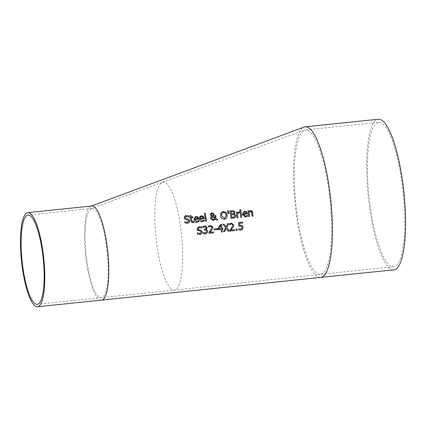 <?xml version="1.0" encoding="UTF-8"?>
<svg xmlns="http://www.w3.org/2000/svg" width="426" height="426" viewBox="0 0 426 426"><rect width="100%" height="100%" fill="white"/><g stroke="black" fill="none" stroke-linecap="round" stroke-linejoin="round"><path stroke-width="0.32" stroke-dasharray="2.13 1.6" d="M241.159 230.029L238.784 229.875L238.773 228.789M240.733 229.215L241.782 228.634L242.069 227.362L241.553 226.318L239.705 226.195M238.821 226.44L238.459 222.548M242.719 222.984L239.518 223.33M197.595 218.543L197.089 217.457L195.72 217.175M197.376 222.159L194.858 221.738L193.936 220.471L193.718 219.624L195.545 216.419M198.559 218.65L198.638 219.161L194.703 219.587M196.876 221.392L198.676 220.508M202.845 221.568L200.337 221.153L199.416 219.88L199.203 219.033L201.035 215.822M204.038 218.059L204.118 218.575L200.183 218.996M203.527 220.418L204.15 219.922M202.35 220.801L203.484 220.428M202.622 216.855L201.205 216.584M203.074 217.952L202.579 216.866M187.978 223.16L184.879 222.936L184.762 221.685M187.248 222.399L188.745 220.972L187.632 219.933L184.847 219.225L184.123 217.936L185.917 215.599M188.904 216.94L186.247 216.429M206.488 221.057L205.486 221.174L204.299 213.389M193.18 222.58L192.046 222.612L191.215 222.042L190.358 217.91L189.708 217.979L189.581 217.207M190.225 217.132L189.948 215.535M193.127 217.606L191.317 217.808M192.893 221.802L193.692 221.531M224.816 219.225L221.765 218.549L220.471 215.769L220.956 212.792L223.235 211.52M224.539 218.389L226.11 215.162L225.168 212.968L223.075 212.425M217.771 219.848L216.429 219.997L215.252 219.033M213.511 220.444L210.46 218.554L210.71 217.132L211.541 216.227L210.268 214.677L210.598 213.431L211.999 212.734M215.034 217.702L214.821 215.535M213.288 219.662L214.752 218.639L212.079 216.53M212.452 215.774L213.122 215.093L213.186 214.273L211.951 213.383M228.821 213.682L228.086 213.767L227.436 210.891M233.065 213.671L233.629 213.383L233.917 212.377L233.416 211.637L231.052 211.695M233.56 217.249L234.327 216.893L234.731 215.737L233.965 214.64L231.478 214.709M233.853 218.08L230.94 218.437L229.918 210.961M239.348 212.862L238.651 212.904M237.325 212.904L238.874 211.887M237.98 217.675L236.984 217.787L236.249 212.169M241.739 217.271L240.738 217.382L240.019 211.765M240.956 210.71L239.827 210.838L239.684 209.858M246.239 213.309L245.77 212.217L244.412 211.93M245.93 216.94L245.562 216.999C244.135 217.457 243.065 216.589 242.362 214.39L244.258 211.163M247.197 213.415L247.261 213.932L243.337 214.353M245.456 216.168L247.32 215.279M197.408 234.103L197.318 232.841M200.412 234.348L197.366 234.114M199.735 233.576L201.29 232.133L200.252 231.078L197.531 230.344L196.903 229.044L198.804 226.685M201.668 228.054L199.08 227.521M253.033 216.062L252.038 216.174L251.313 211.722L250.238 211.418M249.545 216.435L248.55 216.546L247.852 210.923M248.89 211.445L250.504 210.476M208.91 232.25L210.513 230.248L211.733 227.399L211.259 226.494L210.071 226.323M209.001 233.32L208.862 232.255M213.634 232.825L208.958 233.331M208.618 227.122L208.399 226.068L210.279 225.407M205.753 233.805L203.234 233.634L203.207 232.553M205.188 233.011L206.29 232.463L206.594 231.243L206.035 230.2L204.448 230.099L204.363 229.263L206.046 228.357L206.093 227.798L205.609 227.026L204.485 226.92M202.957 227.734L202.728 226.685L204.645 226.014M217.819 229.758L217.675 228.703L220.647 224.459M221.137 229.401L217.771 229.768M221.355 232L221.094 229.412M222.324 231.898L221.312 232.01M223 229.204L222.063 229.305M221.019 228.597L220.727 225.652M217.143 229.577L214.251 229.891L214.166 228.97M229.422 231.137L228.235 231.27L226.158 228.448M224.593 231.653L223.469 231.781L225.54 227.734L222.841 224.22M226.084 226.856L227.654 223.709M234.641 230.583L229.965 231.084L229.886 230.013L231.547 227.995L232.788 225.146L232.324 224.236L231.148 224.065M229.683 224.864L229.476 223.81L231.355 223.149M237.255 230.301L236.004 230.439L235.897 228.991M320.751 277.406A75.69 17.935 84.1 0 1 295.362 206.285A75.69 17.935 84.1 0 1 304.063 127.086M101.51 300.117A47.307 11.209 84.1 0 1 85.637 255.664A47.307 11.209 84.1 0 1 91.079 206.168A47.307 11.209 84.1 0 1 91.755 206.008M174.697 290.042A54.31 12.871 84.1 0 1 174.351 290.101A54.31 12.871 84.1 0 1 174.335 290.101A54.31 12.871 84.1 0 1 156.118 239.071A54.31 12.871 84.1 0 1 162.365 182.248A54.31 12.871 84.1 0 1 162.375 182.243A54.31 12.871 84.1 0 1 181.46 234.018A54.31 12.871 84.1 0 1 181.465 234.05A54.31 12.871 84.1 0 1 174.697 290.042M107.144 251.383A44.847 10.629 -95.9 0 0 92.011 208.452A44.847 10.629 -95.9 0 0 91.366 208.607A44.847 10.629 -95.9 0 0 86.212 255.531A44.847 10.629 -95.9 0 0 101.255 297.667L101.255 297.667A44.847 10.629 -95.9 0 0 101.553 297.62A44.847 10.629 -95.9 0 0 107.144 251.383M316.135 272.619A72.548 17.189 84.1 0 1 295.245 197.36A72.548 17.189 84.1 0 1 304.462 130.191A72.548 17.189 84.1 0 1 305.474 129.957A72.548 17.189 84.1 0 1 329.948 199.368A72.548 17.189 84.1 0 1 325.113 270.595A72.548 17.189 84.1 0 1 320.448 274.28A72.548 17.189 84.1 0 1 320.432 274.28A72.548 17.189 84.1 0 1 316.135 272.619M389.279 265.041A72.548 17.189 -95.9 0 0 393.576 266.703A72.548 17.189 -95.9 0 0 403.928 200.896A72.548 17.189 -95.9 0 0 378.618 122.374A72.548 17.189 -95.9 0 0 368.224 187.626A72.548 17.189 -95.9 0 0 389.279 265.041M393.901 269.828A75.69 17.935 84.1 0 1 368.256 196.386A75.69 17.935 84.1 0 1 378.293 119.248M91.414 206.04L91.084 206.163M320.448 274.28L174.351 290.101L37.254 304.302M162.37 182.243L91.377 208.602M304.462 130.191L162.386 182.237M378.618 122.374L305.474 129.957M393.576 266.703L320.432 274.28M92.011 208.452L28.009 215.087"/><path stroke-width="0.64" d="M239.705 226.195L238.869 226.424A63.932 15.15 -95.9 0 0 238.507 222.537L242.634 222.095A64.454 15.272 84.1 0 1 242.719 222.984L239.518 223.33L239.705 225.343L242.165 225.514L243.092 227.26L242.564 229.156L240.775 230.093M238.704 228.799L240.951 229.177M238.459 222.548L242.591 222.106L242.676 222.995M239.561 223.32A64.054 15.176 84.1 0 1 239.747 225.333L242.213 225.503L243.134 227.25L242.612 229.145L240.823 230.083L238.826 229.864A63.895 15.139 -95.9 0 0 238.746 228.789L240.775 229.204L241.824 228.629L242.112 227.351L241.595 226.307L240.339 226.089L238.869 226.43M241.18 230.024L240.823 230.083M195.72 217.175L194.922 217.691L194.634 218.857L197.637 218.538L194.591 218.868L194.879 217.702L195.944 217.143M195.545 216.419L197.621 216.807L198.638 219.161M198.676 220.508L198.777 220.492A59.049 13.994 84.1 0 1 198.921 221.525L197.052 222.202C195.619 222.676 194.528 221.813 193.766 219.614L195.566 216.413L197.669 216.797L198.601 218.639A59.06 13.994 84.1 0 1 198.681 219.156L194.703 219.587L197.211 221.334M194.746 219.576L196.924 221.382L198.718 220.498L198.878 221.531L197.009 222.212M197.637 218.538L197.137 217.446L195.992 217.132M196.876 221.392L197.19 221.339M197.494 222.132L197.052 222.202M203.159 216.206L204.086 218.048A59.746 14.159 84.1 0 1 204.16 218.565L200.231 218.985L202.398 220.79L204.251 219.907A59.731 14.154 84.1 0 1 204.395 220.934L202.526 221.616C201.109 222.1 200.018 221.232 199.251 219.023C198.649 217.787 199.368 216.696 201.413 215.758L203.159 216.206L204.118 218.575M201.035 215.822L203.111 216.216M201.061 215.817L201.365 215.769M200.231 218.985L202.35 220.801M204.395 220.934L202.478 221.626M202.968 221.547L202.526 221.616M204.251 219.907L204.352 220.945M201.477 216.536L200.412 217.1L200.119 218.266L203.122 217.942L202.622 216.855L201.205 216.584M203.122 217.942L200.076 218.277L200.369 217.111L201.434 216.546M184.687 221.696L187.653 222.329M185.917 215.599L188.654 215.774L188.856 216.951M186.247 216.429L185.203 217.707L186.391 218.756L188.015 218.98L189.815 220.695L189.368 222.351L187.493 223.24L184.921 222.926A57.297 13.579 -95.9 0 0 184.73 221.685L184.762 221.685M186.524 216.381L185.161 217.718L186.348 218.767L187.967 218.991L189.772 220.705L189.325 222.361L187.978 223.16M184.804 221.674L187.291 222.388L188.793 220.961L187.68 219.922L184.889 219.214L184.17 217.926L184.511 216.472L185.938 215.593L188.654 215.774M188.697 215.764A57.904 13.723 84.1 0 1 188.904 216.94L186.572 216.371M187.994 223.16L187.493 223.24M187.248 222.399L187.632 222.335M205.305 213.277A59.986 14.212 84.1 0 1 206.488 221.057L205.534 221.163A59.869 14.186 -95.9 0 0 204.347 213.378L205.305 213.277L206.445 221.067M204.299 213.389L205.257 213.282M189.581 217.207L190.273 217.122A58.069 13.76 -95.9 0 0 189.996 215.524L190.954 215.423A58.186 13.786 84.1 0 1 191.231 217.02L192.999 216.829A58.41 13.84 84.1 0 1 193.127 217.606L191.317 217.808L192.041 221.536L193.09 221.77M189.948 215.535L190.912 215.434L191.183 217.031L192.951 216.839L193.079 217.617M193.633 221.536L193.814 222.377L192.776 222.649M191.359 217.798A58.186 13.786 84.1 0 1 191.785 220.455L192.041 221.536M192.083 221.531L193.063 221.776M192.893 221.802L193.692 221.531M193.734 221.52A58.41 13.84 84.1 0 1 193.857 222.372L193.814 222.377M193.857 222.372L192.818 222.644L190.896 220.993A58.069 13.76 -95.9 0 0 190.401 217.899L189.756 217.968A57.989 13.739 -95.9 0 0 189.623 217.196L190.273 217.122M193.175 222.58L192.818 222.644M225.881 212.255L227.207 215.034L226.68 218.016L224.374 219.294L221.808 218.538L220.519 215.758L220.998 212.782L223.283 211.509L225.881 212.255L227.159 215.045L226.637 218.027L224.332 219.305M224.837 219.22L224.374 219.294M222.793 211.594L225.833 212.265M222.814 211.589L223.235 211.52M223.421 212.366L221.855 213.32L221.568 215.641L224.566 218.384L226.158 215.151L225.21 212.957L223.075 212.425M223.373 212.377L221.808 213.33L221.52 215.652L224.539 218.389M215.3 219.023L213.165 220.503L210.508 218.543L210.758 217.122L211.589 216.216L210.311 214.667L210.646 213.421L212.047 212.723L214.209 214.06L214.07 215.103L213.032 216.073L215.077 217.697L214.864 215.524L215.86 215.418A61.243 14.511 84.1 0 1 215.929 215.902L215.716 218.192L217.771 219.848L216.477 219.986L215.3 219.023L213.122 220.514M211.733 212.776L214.166 214.07L214.028 215.114L212.984 216.083L215.077 217.697M214.821 215.535L215.812 215.428L215.668 218.203L217.729 219.853M212.127 216.52L211.52 218.187L213.33 219.651L214.795 218.629L212.079 216.53L211.477 218.197L213.554 219.619M211.951 213.383L211.301 214.507L211.557 215.173L212.499 215.769L213.17 215.082L213.229 214.262L212.111 213.357M212.068 213.362L211.253 214.518L211.557 215.173M211.605 215.162L212.499 215.769M213.511 220.444L213.165 220.503M228.608 210.758L228.821 213.682L228.134 213.756L227.479 210.881L228.608 210.758L228.773 213.692M227.436 210.891L228.565 210.769M231.094 211.685L231.366 213.879L233.672 213.373L233.959 212.366L233.459 211.626L231.094 211.685A63.181 14.974 84.1 0 1 231.409 213.873L233.043 213.676M231.52 214.699A63.181 14.974 84.1 0 1 231.882 217.468L234.369 216.882L234.774 215.732L234.012 214.629L231.52 214.699L231.84 217.478L233.56 217.249M229.918 210.961L233.959 210.833L234.944 212.127L234.114 213.873L235.775 215.583L235.2 217.361L233.853 218.08M234.002 210.822L234.987 212.116L234.151 213.825A63.522 15.054 84.1 0 1 234.156 213.863L235.818 215.572L235.248 217.351L233.863 218.08L230.988 218.426A63.059 14.942 -95.9 0 0 229.96 210.95L233.959 210.833M238.874 212.867L237.474 213.687A63.937 15.15 84.1 0 1 237.98 217.675L237.026 217.777A63.815 15.123 -95.9 0 0 236.297 212.159L237.25 212.057A63.937 15.15 84.1 0 1 237.367 212.893L239.311 211.866A64.193 15.208 84.1 0 1 239.444 212.846L238.651 212.904M239.311 211.866L239.401 212.856M238.73 211.908L239.263 211.876M237.367 212.893L237.25 212.057M237.474 213.687L237.937 217.686M238.832 212.872L237.431 213.698M236.249 212.169L237.207 212.068M240.019 211.765L240.978 211.658L241.691 217.281M241.02 211.647A64.406 15.261 84.1 0 1 241.739 217.271L240.786 217.377A64.289 15.235 -95.9 0 0 240.067 211.754L240.978 211.658M240.818 209.73A64.417 15.261 84.1 0 1 240.956 210.71L239.87 210.827A64.278 15.229 -95.9 0 0 239.731 209.848L240.818 209.73L240.914 210.721M239.684 209.858L240.77 209.741M244.412 211.93L243.608 212.446L243.289 213.618L246.239 213.309L243.246 213.628L243.565 212.457L244.636 211.892M244.258 211.163L246.313 211.557L247.261 213.932M247.362 215.268A65.13 15.432 84.1 0 1 247.485 216.307L245.61 216.988L242.41 214.379L244.284 211.158L246.361 211.552L247.24 213.405A65.146 15.437 84.1 0 1 247.304 213.921L243.337 214.353L245.456 216.168L247.362 215.268L247.442 216.312L245.562 216.999M246.281 213.298L245.813 212.207L244.684 211.882M243.384 214.342L244.071 215.796L245.456 216.168M246.052 216.919L245.61 216.988M197.366 232.836L199.778 233.565L201.333 232.122L200.295 231.068L197.584 230.338L196.945 229.034L198.825 226.68L201.535 226.861A59.283 14.047 84.1 0 1 201.668 228.054L199.4 227.468L197.978 228.821L199.091 229.886L200.678 230.115L202.361 231.856L201.828 233.528L199.927 234.422L197.408 234.103A58.676 13.904 -95.9 0 0 197.291 232.841L200.135 233.507M199.735 233.576L200.113 233.512M198.804 226.685L201.487 226.872L201.626 228.064M199.08 227.521L199.4 227.468M199.357 227.479L197.936 228.826L199.048 229.891L200.63 230.125L202.318 231.866L201.786 233.539L200.412 234.348M200.428 234.343L199.927 234.422M250.238 211.418L249.034 212.228A65.386 15.496 84.1 0 1 249.545 216.435L248.592 216.536A65.269 15.464 -95.9 0 0 247.895 210.913L248.848 210.806L248.89 211.445L250.552 210.465L252.602 212.404A65.822 15.597 84.1 0 1 253.033 216.062L252.08 216.163A65.705 15.57 -95.9 0 0 251.702 212.952L251.361 211.711L250.419 211.392M250.371 211.397L248.992 212.239L249.503 216.445M247.852 210.923L248.805 210.817M250.504 210.476L251.75 210.774L252.384 211.669L252.991 216.073M248.848 210.806A65.386 15.496 84.1 0 1 248.933 211.434M210.348 226.275L208.564 227.127A60.151 14.255 -95.9 0 0 208.442 226.057L210.322 225.397L212.718 226.802L212.558 228.773L209.869 232.34L213.559 231.946A60.716 14.388 84.1 0 1 213.634 232.825L209.001 233.32A60.135 14.25 -95.9 0 0 208.91 232.25L210.556 230.237L211.775 227.388L211.301 226.483L210.071 226.323M209.304 226.632L208.575 227.133M210.3 226.286L209.262 226.637M213.559 231.946L213.591 232.836M209.869 232.34L213.517 231.957M211.679 230.173L209.826 232.351M210.279 225.407L212.67 226.813L212.515 228.783L211.631 230.184M204.224 226.084L206.28 226.27L207.111 227.585L205.902 229.492L206.967 229.87L207.622 231.211L207.116 232.985L205.327 233.879M203.133 232.559L205.439 232.969M204.363 229.263L205.007 229.172M204.485 226.92L202.914 227.745A59.443 14.085 -95.9 0 0 202.776 226.675L204.688 226.004L206.28 226.27M204.666 226.893L203.612 227.244M206.328 226.259L207.127 228.107L205.939 229.406A59.8 14.17 84.1 0 1 205.95 229.481L207.009 229.864L207.67 231.201L207.158 232.974L205.369 233.869L203.277 233.624A59.416 14.079 -95.9 0 0 203.181 232.553L205.231 233.001L206.333 232.452L206.637 231.238L206.083 230.189L204.491 230.088A59.608 14.122 -95.9 0 0 204.405 229.252L204.986 229.177M204.698 229.225L206.088 228.347L206.136 227.788L205.651 227.015L204.709 226.882M205.774 233.805L205.369 233.869M204.246 226.078L204.645 226.014M203.655 227.234L202.898 227.745M218.533 228.858L221.062 228.586L218.49 228.868L220.727 225.652L218.49 228.868M221.616 224.348A61.813 14.649 84.1 0 1 221.658 224.715A61.813 14.649 84.1 0 1 222.031 228.485L222.926 228.389A61.924 14.676 84.1 0 1 223 229.204L222.106 229.3A61.813 14.649 84.1 0 1 222.324 231.898L221.355 232A61.69 14.617 -95.9 0 0 221.137 229.401L217.819 229.758A61.269 14.516 -95.9 0 0 217.718 228.693L220.689 224.449L221.616 224.348L221.989 228.496L222.883 228.4L222.958 229.209M220.647 224.459L221.573 224.358M222.106 229.3L222.276 231.909M221.062 228.586A61.69 14.617 -95.9 0 0 220.774 225.642M214.166 228.97L217.01 228.666L217.1 229.587M217.058 228.655A61.19 14.5 84.1 0 1 217.143 229.577L214.299 229.88A60.833 14.415 -95.9 0 0 214.209 228.964L217.01 228.666M226.206 228.437L224.593 231.653L223.517 231.771L225.588 227.724L222.889 224.214L224.033 224.087L226.126 226.845L227.66 223.703L228.741 223.586L226.749 227.553L229.422 231.137L228.277 231.259L226.206 228.437L224.55 231.664M222.841 224.22L223.991 224.097L226.126 226.845M226.749 227.553L229.374 231.148M228.741 223.586L226.707 227.564M227.617 223.709L228.693 223.597M231.148 224.065L229.641 224.875A62.803 14.883 -95.9 0 0 229.518 223.799L231.403 223.139L233.853 224.971L233.602 226.525L230.844 230.109L234.529 229.715L234.593 230.594M231.371 224.028L230.328 224.385M230.983 223.208L233.81 224.981L233.56 226.531M230.375 224.374L229.63 224.875M233.602 226.525L230.887 230.099L234.572 229.705A63.362 15.016 84.1 0 1 234.641 230.583L230.013 231.078A62.782 14.878 -95.9 0 0 229.928 230.003L231.59 227.985L232.836 225.136L232.367 224.225L231.419 224.023M230.988 223.208L231.355 223.149M237.144 228.853A63.692 15.091 84.1 0 1 237.255 230.301L236.052 230.434A63.543 15.059 -95.9 0 0 235.94 228.98L237.144 228.853L237.207 230.312M235.897 228.991L237.101 228.863M27.754 212.638L91.755 206.008A47.307 11.209 84.1 0 1 107.719 251.292A47.307 11.209 84.1 0 1 101.825 300.064A47.307 11.209 84.1 0 1 101.51 300.117L37.509 306.752A47.307 11.209 84.1 0 1 21.481 260.85A47.307 11.209 84.1 0 1 27.754 212.638A47.307 11.209 84.1 0 1 43.692 257.666A47.307 11.209 84.1 0 1 37.823 306.699A47.307 11.209 84.1 0 1 37.509 306.752M304.063 127.086A75.69 17.935 84.1 0 1 305.149 126.831A75.69 17.935 84.1 0 1 330.688 199.288A75.69 17.935 84.1 0 1 321.257 277.326A75.69 17.935 84.1 0 1 320.757 277.406A75.69 17.935 84.1 0 1 320.751 277.406L101.51 300.117M305.149 126.831L378.293 119.248A75.69 17.935 84.1 0 1 404.7 201.168A75.69 17.935 84.1 0 1 394.396 269.743A75.69 17.935 84.1 0 1 393.901 269.828L320.757 277.406M43.117 257.767A44.847 10.629 84.1 0 1 37.552 304.255A44.847 10.629 84.1 0 1 37.254 304.302A44.847 10.629 84.1 0 1 22.061 260.792A44.847 10.629 84.1 0 1 28.009 215.087A44.847 10.629 84.1 0 1 43.117 257.767M199.299 229.933L197.531 230.349M212.675 226.813L211.658 227.053M207.084 228.118L206.046 228.357M221.611 224.726L220.237 225.05M224.039 224.161L222.984 224.406M304.079 127.081L91.084 206.163"/></g></svg>
